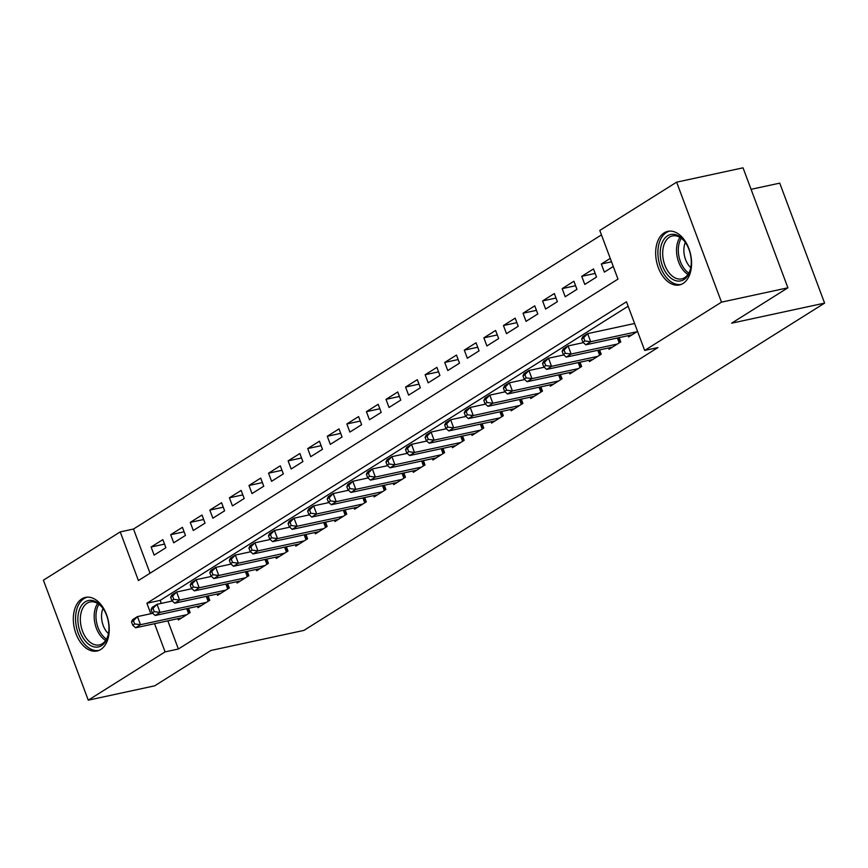 <?xml version="1.0" encoding="UTF-8"?>
<svg xmlns="http://www.w3.org/2000/svg" width="868" height="868" viewBox="0 0 868 868"><rect width="100%" height="100%" fill="white"/><g stroke="black" fill="none" stroke-linecap="round" stroke-linejoin="round"><path stroke-width="1.3" d="M683.073 283.445A27.418 17.393 77.8 0 1 679.394 284.954A27.418 17.393 77.8 0 1 657.38 264.827A27.418 17.393 77.8 0 1 664.161 232.852A27.418 17.393 77.8 0 1 667.828 231.344A27.418 17.393 77.8 0 1 689.854 251.47A27.418 17.393 77.8 0 1 683.073 283.445M100.731 649.481A27.418 17.393 77.8 0 1 97.064 650.989A27.418 17.393 77.8 0 1 75.039 630.862A27.418 17.393 77.8 0 1 81.82 598.887A27.418 17.393 77.8 0 1 85.487 597.379A27.418 17.393 77.8 0 1 107.513 617.506A27.418 17.393 77.8 0 1 100.731 649.481M751.08 189.322L779.735 183.137L824.6 303.116L303.919 630.396L210.946 650.457L154.667 685.839L88.265 700.172L43.4 580.193L120.229 531.9L138.413 580.54L617.983 279.095L599.799 230.454L676.628 182.161L721.492 302.151L644.664 350.433L626.479 301.793L146.898 603.238L150.826 613.719M601.459 234.892L133.509 529.024L120.229 531.9M721.492 302.151L787.905 287.807L743.041 167.828L676.628 182.161M628.106 335.677L628.606 336.979L637.535 331.37M608.533 347.981L609.021 349.283L620.772 341.905L619.166 337.609M588.96 360.285L589.448 361.587L601.198 354.209L599.593 349.912M569.386 372.578L569.875 373.891L581.625 366.513L580.019 362.216M549.813 384.882L550.301 386.195L562.052 378.817L560.435 374.509M530.24 397.186L530.728 398.499L542.478 391.121L540.862 386.813M510.666 409.49L511.154 410.803L522.894 403.425L521.288 399.117M491.093 421.794L491.581 423.107L503.321 415.729L501.715 411.421M471.519 434.098L472.008 435.411L483.747 428.032L482.141 423.725M451.946 446.402L452.434 447.714L464.174 440.336L462.568 436.029M432.373 458.705L432.861 460.018L444.6 452.64L442.995 448.333M412.788 471.009L413.287 472.322L425.027 464.933L423.421 460.637M393.215 483.313L393.703 484.626L405.454 477.237L403.848 472.941M373.641 495.617L374.13 496.93L385.88 489.541L384.274 485.245M354.068 507.921L354.556 509.234L366.307 501.845L364.701 497.548M334.495 520.225L334.983 521.538L346.733 514.149L345.117 509.852M314.921 532.529L315.409 533.842L327.16 526.453L325.543 522.156M295.348 544.833L295.836 546.146L307.576 538.757L305.97 534.46M275.774 557.137L276.263 558.45L288.002 551.061L286.397 546.764M256.201 569.441L256.689 570.753L268.429 563.365L266.823 559.068M236.628 581.744L237.116 583.057L248.856 575.668L247.25 571.372M217.054 594.048L217.542 595.361L229.282 587.972L227.676 583.676M197.47 606.352L197.969 607.665L209.709 600.276L208.103 595.98M164.529 544.106L151.108 547.003L162.858 539.625L165.886 547.73L154.146 555.108L151.108 547.003M184.103 531.802L170.681 534.699L182.432 527.321L185.459 535.426L173.719 542.804L170.681 534.699M203.676 519.498L190.255 522.395L202.005 515.017L205.032 523.122L193.293 530.5L190.255 522.395M223.25 507.194L209.828 510.091L221.579 502.713L224.606 510.818L212.866 518.196L209.828 510.091M242.834 494.89L229.412 497.787L241.152 490.409L244.179 498.514L232.44 505.892L229.412 497.787M262.407 482.586L248.986 485.483L260.726 478.105L263.753 486.21L252.013 493.588L248.986 485.483M281.981 470.282L268.559 473.179L280.299 465.801L283.337 473.906L271.586 481.284L268.559 473.179M301.554 457.978L288.133 460.875L299.872 453.497L302.91 461.602L291.16 468.98L288.133 460.875M321.127 445.675L307.706 448.572L319.446 441.194L322.484 449.298L310.733 456.676L307.706 448.572M340.701 433.371L327.279 436.268L339.019 428.89L342.057 436.995L330.307 444.373L327.279 436.268M360.274 421.067L346.853 423.964L358.603 416.586L361.63 424.691L349.88 432.069L346.853 423.964M379.848 408.763L366.426 411.66L378.177 404.282L381.204 412.387L369.464 419.765L366.426 411.66M399.421 396.459L386 399.356L397.75 391.978L400.777 400.083L389.038 407.461L386 399.356M418.994 384.155L405.573 387.052L417.324 379.674L420.351 387.779L408.611 395.157L405.573 387.052M438.568 371.851L425.146 374.748L436.897 367.37L439.924 375.475L428.184 382.853L425.146 374.748M458.152 359.547L444.731 362.444L456.47 355.066L459.498 363.171L447.758 370.549L444.731 362.444M477.726 347.243L464.304 350.14L476.044 342.762L479.071 350.867L467.331 358.256L464.304 350.14M497.299 334.939L483.877 337.836L495.617 330.458L498.655 338.563L486.905 345.952L483.877 337.836M516.872 322.636L503.451 325.533L515.191 318.155L518.229 326.26L506.478 333.648L503.451 325.533M536.446 310.332L523.024 313.229L534.764 305.851L537.802 313.956L526.051 321.344L523.024 313.229M556.019 298.028L542.598 300.925L554.337 293.547L557.375 301.652L545.625 309.041L542.598 300.925M575.592 285.724L562.171 288.621L573.922 281.243L576.949 289.348L565.198 296.737L562.171 288.621M595.166 273.42L581.744 276.317L593.495 268.939L596.522 277.044L584.782 284.433L581.744 276.317M133.509 529.024L150.034 573.227M610.247 258.404L601.318 264.013L604.356 272.129L613.285 266.509M167.839 620.826L178.374 649.014L657.944 347.569L644.664 350.433M628.139 306.23L160.189 600.374L161.307 603.379M177.897 618.656L178.385 619.969L190.135 612.58L188.53 608.284M634.497 323.265L633.89 323.645M787.905 287.807L731.626 323.189L824.6 303.116M178.374 649.014L165.094 651.879L88.265 700.172M154.547 623.701L165.094 651.879M160.189 600.374L146.898 603.238M611.528 261.81L601.318 264.013M131.491 621.933L132.695 625.177L134.659 623.951L133.444 620.707L131.491 621.933L132.565 619.687L137.459 616.605L140.486 624.71L186.707 614.739M134.659 623.951L140.486 624.71L135.592 627.792L181.813 617.81M133.444 620.707L137.459 616.605L152.746 613.307M132.695 625.177L135.592 627.792M101.589 645.618A23.729 15.049 77.8 0 1 80.192 632.034A23.729 15.049 77.8 0 1 85.216 601.839A23.729 15.049 77.8 0 1 102.608 607.86A23.729 15.049 77.8 0 1 108.337 634.378A23.729 15.049 77.8 0 1 101.589 645.618M102.934 608.316A21.971 13.942 -102.2 0 0 90.098 601.958A21.971 13.942 -102.2 0 0 87.147 603.173A21.971 13.942 -102.2 0 0 81.722 628.79A21.971 13.942 -102.2 0 0 99.364 644.913A21.971 13.942 -102.2 0 0 102.305 643.709A21.971 13.942 -102.2 0 0 108.446 633.824M108.467 633.694A17.295 10.969 77.8 0 1 103.01 608.425M87.462 597.141A27.244 17.284 -102.2 0 0 84.001 598.595A27.244 17.284 -102.2 0 0 77.219 630.211A27.244 17.284 -102.2 0 0 98.952 650.392M668.393 275.829A23.729 15.049 77.8 0 1 662.045 242.888A23.729 15.049 77.8 0 1 683.094 239.557A23.729 15.049 77.8 0 1 684.95 241.825A23.729 15.049 77.8 0 1 690.678 268.342A23.729 15.049 77.8 0 1 668.393 275.829M685.275 242.291A21.971 13.942 -102.2 0 0 683.875 240.61A21.971 13.942 -102.2 0 0 672.429 235.933A21.971 13.942 -102.2 0 0 662.729 251.536A21.971 13.942 -102.2 0 0 670.259 274.201A21.971 13.942 -102.2 0 0 681.705 278.878A21.971 13.942 -102.2 0 0 690.787 267.789M690.809 267.659A17.295 10.969 77.8 0 1 689.843 266.715A17.295 10.969 77.8 0 1 685.351 242.389M669.803 231.105A27.244 17.284 -102.2 0 0 657.944 250.559A27.244 17.284 -102.2 0 0 667.297 278.519A27.244 17.284 -102.2 0 0 681.293 284.368M151.065 609.629L152.269 612.873L154.233 611.647L153.018 608.403L151.065 609.629L152.139 607.383L157.032 604.302L160.059 612.407L206.28 602.435M154.233 611.647L160.059 612.407L155.166 615.488L201.387 605.506M153.018 608.403L157.032 604.302L172.32 601.003M152.269 612.873L155.166 615.488M170.638 597.325L171.842 600.569L173.806 599.343L172.591 596.099L170.638 597.325L171.712 595.079L176.605 591.998L179.633 600.103L225.854 590.131M173.806 599.343L179.633 600.103L174.739 603.184L220.96 593.202M172.591 596.099L176.605 591.998L191.893 588.699M171.842 600.569L174.739 603.184M190.211 585.021L191.427 588.265L193.38 587.039L192.164 583.795L190.211 585.021L191.286 582.775L196.179 579.694L199.206 587.799L245.427 577.828M193.38 587.039L199.206 587.799L194.313 590.88L240.534 580.898M192.164 583.795L196.179 579.694L211.477 576.395M191.427 588.265L194.313 590.88M209.785 572.717L211 575.961L212.953 574.735L211.738 571.491L209.785 572.717L210.859 570.471L215.752 567.39L218.779 575.495L265.011 565.524M212.953 574.735L218.779 575.495L213.886 578.576L260.118 568.594M211.738 571.491L215.752 567.39L231.051 564.091M211 575.961L213.886 578.576M229.358 560.424L230.573 563.658L232.526 562.431L231.311 559.187L229.358 560.424L230.432 558.167L235.326 555.086L238.364 563.191L284.585 553.22M232.526 562.431L238.364 563.191L233.47 566.272L279.691 556.29M231.311 559.187L235.326 555.086L250.624 551.788M230.573 563.658L233.47 566.272M248.932 548.12L250.147 551.354L252.1 550.128L250.885 546.883L248.932 548.12L250.006 545.864L254.899 542.782L257.937 550.887L304.158 540.916M252.1 550.128L257.937 550.887L253.044 553.968L299.265 543.986M250.885 546.883L254.899 542.782L270.198 539.484M250.147 551.354L253.044 553.968M268.505 535.816L269.72 539.05L271.673 537.824L270.469 534.579L268.505 535.816L269.579 533.56L274.472 530.478L277.51 538.583L323.731 528.612M271.673 537.824L277.51 538.583L272.617 541.665L318.838 531.683M270.469 534.579L274.472 530.478L289.771 527.18M269.72 539.05L272.617 541.665M288.078 523.512L289.294 526.746L291.247 525.52L290.042 522.276L288.078 523.512L289.152 521.256L294.046 518.174L297.084 526.279L343.305 516.308M291.247 525.52L297.084 526.279L292.19 529.361L338.411 519.379M290.042 522.276L294.046 518.174L309.344 514.876M289.294 526.746L292.19 529.361M307.652 511.209L308.867 514.442L310.831 513.216L309.616 509.972L307.652 511.209L308.737 508.952L313.63 505.87L316.657 513.975L362.878 504.004M310.831 513.216L316.657 513.975L311.764 517.057L357.985 507.075M309.616 509.972L313.63 505.87L328.918 502.572M308.867 514.442L311.764 517.057M327.225 498.905L328.44 502.138L330.404 500.912L329.189 497.668L327.225 498.905L328.31 496.648L333.204 493.566L336.231 501.671L382.452 491.7M330.404 500.912L336.231 501.671L331.337 504.753L377.558 494.771M329.189 497.668L333.204 493.566L348.491 490.268M328.44 502.138L331.337 504.753M346.809 486.601L348.014 489.834L349.978 488.608L348.762 485.364L346.809 486.601L347.884 484.344L352.777 481.263L355.804 489.368L402.025 479.396M349.978 488.608L355.804 489.368L350.911 492.449L397.132 482.467M348.762 485.364L352.777 481.263L368.065 477.964M348.014 489.834L350.911 492.449M366.383 474.297L367.587 477.541L369.551 476.304L368.336 473.06L366.383 474.297L367.457 472.04L372.35 468.959L375.377 477.075L421.598 467.092M369.551 476.304L375.377 477.075L370.484 480.145L416.705 470.163M368.336 473.06L372.35 468.959L387.638 465.66M367.587 477.541L370.484 480.145M385.956 461.993L387.161 465.237L389.124 464L387.909 460.756L385.956 461.993L387.03 459.736L391.924 456.655L394.951 464.771L441.172 454.789M389.124 464L394.951 464.771L390.058 467.841L436.279 457.859M387.909 460.756L391.924 456.655L407.211 453.356M387.161 465.237L390.058 467.841M405.53 449.689L406.745 452.933L408.698 451.696L407.483 448.452L405.53 449.689L406.604 447.432L411.497 444.351L414.524 452.467L460.745 442.485M408.698 451.696L414.524 452.467L409.631 455.537L455.852 445.555M407.483 448.452L411.497 444.351L426.796 441.053M406.745 452.933L409.631 455.537M425.103 437.385L426.318 440.629L428.271 439.392L427.056 436.148L425.103 437.385L426.177 435.128L431.07 432.047L434.098 440.163L480.329 430.181M428.271 439.392L434.098 440.163L429.204 443.233L475.425 433.251M427.056 436.148L431.07 432.047L446.369 428.749M426.318 440.629L429.204 443.233M444.676 425.081L445.892 428.325L447.845 427.089L446.629 423.844L444.676 425.081L445.751 422.825L450.644 419.743L453.682 427.859L499.903 417.877M447.845 427.089L453.682 427.859L448.789 430.929L495.01 420.958M446.629 423.844L450.644 419.743L465.942 416.445M445.892 428.325L448.789 430.929M464.25 412.777L465.465 416.022L467.418 414.785L466.203 411.541L464.25 412.777L465.324 410.521L470.217 407.439L473.255 415.555L519.476 405.573M467.418 414.785L473.255 415.555L468.362 418.626L514.583 408.654M466.203 411.541L470.217 407.439L485.516 404.141M465.465 416.022L468.362 418.626M483.823 400.474L485.038 403.718L486.991 402.481L485.787 399.237L483.823 400.474L484.897 398.217L489.791 395.135L492.829 403.251L539.05 393.269M486.991 402.481L492.829 403.251L487.935 406.322L534.156 396.351M485.787 399.237L489.791 395.135L505.089 391.837M485.038 403.718L487.935 406.322M503.397 388.17L504.612 391.414L506.565 390.177L505.36 386.933L503.397 388.17L504.471 385.913L509.364 382.831L512.402 390.947L558.623 380.965M506.565 390.177L512.402 390.947L507.509 394.018L553.73 384.047M505.36 386.933L509.364 382.831L524.663 379.533M504.612 391.414L507.509 394.018M522.97 375.866L524.185 379.11L526.138 377.873L524.934 374.629L522.97 375.866L524.055 373.609L528.948 370.527L531.976 378.643L578.196 368.661M526.138 377.873L531.976 378.643L527.082 381.714L573.303 371.743M524.934 374.629L528.948 370.527L544.236 367.229M524.185 379.11L527.082 381.714M542.543 363.562L543.759 366.806L545.722 365.569L544.507 362.325L542.543 363.562L543.628 361.305L548.522 358.234L551.549 366.339L597.77 356.357M545.722 365.569L551.549 366.339L546.656 369.41L592.877 359.439M544.507 362.325L548.522 358.234L563.809 354.925M543.759 366.806L546.656 369.41M562.128 351.258L563.332 354.502L565.296 353.265L564.081 350.021L562.128 351.258L563.202 349.001L568.095 345.931L571.122 354.036L617.343 344.053M565.296 353.265L571.122 354.036L566.229 357.106L612.45 347.135M564.081 350.021L568.095 345.931L583.383 342.621M563.332 354.502L566.229 357.106M581.701 338.954L582.905 342.198L584.869 340.961L583.654 337.717L581.701 338.954L582.775 336.697L587.669 333.627L590.696 341.732L636.917 331.75M584.869 340.961L590.696 341.732L585.802 344.802L632.023 334.831M583.654 337.717L587.669 333.627L634.584 323.493M582.905 342.198L585.802 344.802M188.573 613.567L186.739 608.674M189.582 612.938L187.889 608.425M105.646 640.443A21.971 13.942 77.8 0 1 97.661 603.444M98.941 604.302A21.255 13.476 -102.2 0 0 106.46 639.13M687.977 274.407A21.971 13.942 77.8 0 1 684.103 271.207A21.971 13.942 77.8 0 1 679.991 237.409M681.282 238.266A21.255 13.476 -102.2 0 0 685.644 270.371A21.255 13.476 -102.2 0 0 688.801 273.094M208.146 601.264L206.313 596.37M209.155 600.634L207.463 596.121M227.72 588.96L225.886 584.066M228.729 588.33L227.036 583.817M247.293 576.656L245.46 571.762M248.302 576.026L246.61 571.513M266.867 564.352L265.033 559.459M267.876 563.723L266.194 559.209M286.44 552.048L284.606 547.155M287.449 551.419L285.767 546.905M306.013 539.744L304.18 534.851M307.022 539.115L305.341 534.601M325.587 527.44L323.753 522.547M326.596 526.811L324.914 522.297M345.16 515.136L343.337 510.243M346.169 514.507L344.488 509.993M364.734 502.832L362.911 497.939M365.743 502.203L364.061 497.689M384.307 490.529L382.484 485.635M385.316 489.899L383.634 485.386M403.891 478.225L402.058 473.331M404.9 477.595L403.208 473.082M423.465 465.921L421.631 461.027M424.474 465.291L422.781 460.778M443.038 453.617L441.204 448.723M444.047 452.988L442.354 448.474M462.611 441.313L460.778 436.42M463.62 440.684L461.928 436.17M482.185 429.009L480.351 424.116M483.194 428.38L481.501 423.866M501.758 416.705L499.925 411.812M502.767 416.076L501.086 411.562M521.332 404.401L519.498 399.508M522.341 403.772L520.659 399.258M540.905 392.097L539.071 387.204M541.914 391.468L540.232 386.954M560.478 379.793L558.656 374.9M561.487 379.164L559.806 374.651M580.052 367.489L578.229 362.596M581.061 366.86L579.379 362.347M599.625 355.186L597.802 350.292M600.634 354.556L598.953 350.043M619.21 342.882L617.376 337.988M620.219 342.252L618.526 337.739"/></g></svg>
